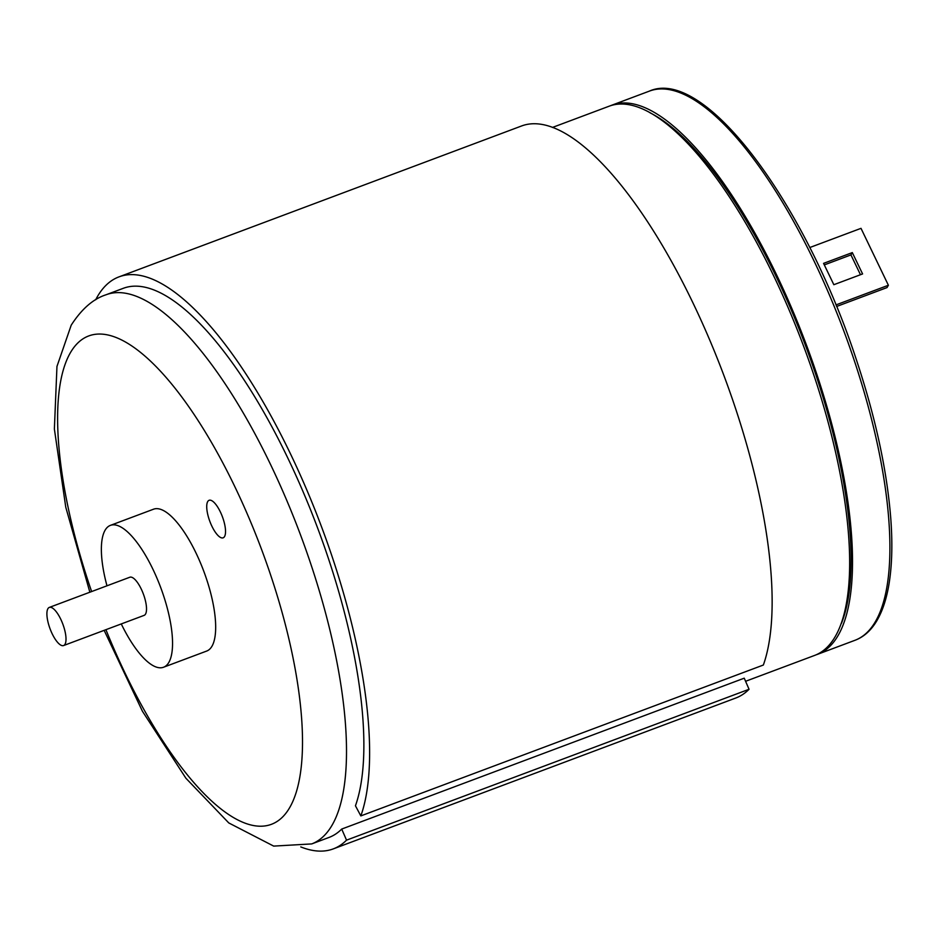 <?xml version="1.0" encoding="UTF-8"?>
<svg xmlns="http://www.w3.org/2000/svg" width="938" height="938" viewBox="0 0 938 938"><rect width="100%" height="100%" fill="white"/><g stroke="black" fill="none" stroke-linecap="round" stroke-linejoin="round"><path stroke-width="1.41" d="M749.052 689.278L744.233 678.186L341.713 829.063L346.532 840.155L749.052 689.278A305.413 102.078 -110.5 0 1 735.802 698.013L333.283 848.89A305.413 102.078 -110.5 0 0 346.532 840.155M104.153 630.348L142.447 711.285L185.9 778.223L228.79 822.943L273.685 846.099L311.744 843.919A293.207 97.986 -110.5 0 0 270.625 464.65A293.207 97.986 -110.5 0 0 105.924 294.813L123.183 288.353A293.207 97.986 -110.5 0 1 287.872 458.178A293.207 97.986 -110.5 0 1 355.443 805.789L360.837 815.908L763.356 665.03A305.413 102.078 -110.5 0 0 702.539 323.54A305.413 102.078 -110.5 0 0 521.411 126.032L118.892 276.909A305.413 102.078 -110.5 0 0 95.688 299.773M360.837 815.908A305.413 102.078 -110.5 0 0 300.019 474.417A305.413 102.078 -110.5 0 0 118.892 276.909M300.77 846.908A305.413 102.078 -110.5 0 0 333.283 848.89M311.744 843.919L328.992 837.446A293.207 97.986 -110.5 0 0 341.713 829.063M852.314 252.592L862.585 273.931L833.835 284.706L823.564 263.367L852.314 252.592L850.942 254.913L824.303 264.903M860.474 274.728L850.942 254.913M809.775 247.538L861.002 228.344L888.392 285.258L887.02 287.579L836.602 306.48M835.957 304.909L888.392 285.258M610.521 105.713A293.207 97.986 69.5 0 1 611.951 105.15A293.207 97.986 69.5 0 1 776.641 274.975A293.207 97.986 69.5 0 1 817.772 654.243A293.207 97.986 69.5 0 1 816.318 654.747M224.545 536.548A20.026 6.695 69.5 0 1 223.15 537.814A20.026 6.695 69.5 0 1 209.854 521.399A20.026 6.695 69.5 0 1 209.092 500.306A20.026 6.695 69.5 0 1 221.415 514.27A20.026 6.695 69.5 0 1 224.545 536.548M745.581 681.293L814.888 655.322A293.207 97.986 -110.5 0 0 773.768 276.053A293.207 97.986 -110.5 0 0 609.067 106.228L552.459 127.439M841.456 623.348A289.948 96.907 -110.5 0 0 775.949 276.135A289.948 96.907 -110.5 0 0 650.104 112.853M60.747 619.209A20.366 6.801 69.5 0 1 63.608 645.543A20.366 6.801 69.5 0 1 50.089 628.87A20.366 6.801 69.5 0 1 49.315 607.414A20.366 6.801 69.5 0 1 60.747 619.209M49.315 607.414L129.807 577.245A20.366 6.801 69.5 0 1 141.251 589.041A20.366 6.801 69.5 0 1 145.519 614.097A20.366 6.801 69.5 0 1 144.1 615.375L63.608 645.543M106.979 585.804A75.743 25.314 69.5 0 1 110.367 525.386A75.743 25.314 69.5 0 1 156.963 578.183A75.743 25.314 69.5 0 1 168.805 662.474A75.743 25.314 69.5 0 1 163.54 667.235A75.743 25.314 69.5 0 1 121.272 623.934M110.367 525.386L153.504 509.217A75.743 25.314 69.5 0 1 200.087 562.014A75.743 25.314 69.5 0 1 211.929 646.305A75.743 25.314 69.5 0 1 206.665 651.066L163.54 667.235M649.319 91.138A293.207 97.986 69.5 0 1 814.02 260.963A293.207 97.986 69.5 0 1 855.139 640.232C863.769 636.937 870.91 630.594 876.573 621.191C882.998 610.474 887.407 596.369 889.775 578.863C892.132 561.44 892.472 541.343 890.783 518.585C886.996 470.337 875.506 417.304 856.3 359.5C804.534 201.424 703.957 66.575 649.319 91.138L611.951 105.15M91.631 591.561A260.623 87.105 69.5 0 1 70.526 352.489A260.623 87.105 69.5 0 1 241.664 501.291A260.623 87.105 69.5 0 1 282.045 817.537A260.623 87.105 69.5 0 1 105.924 629.691M817.772 654.243L855.139 640.232M89.86 592.218L65.766 507.188L54.381 429.018L56.96 366.441L71.218 325.158C81.606 309.059 93.179 298.941 105.924 294.813"/></g></svg>
